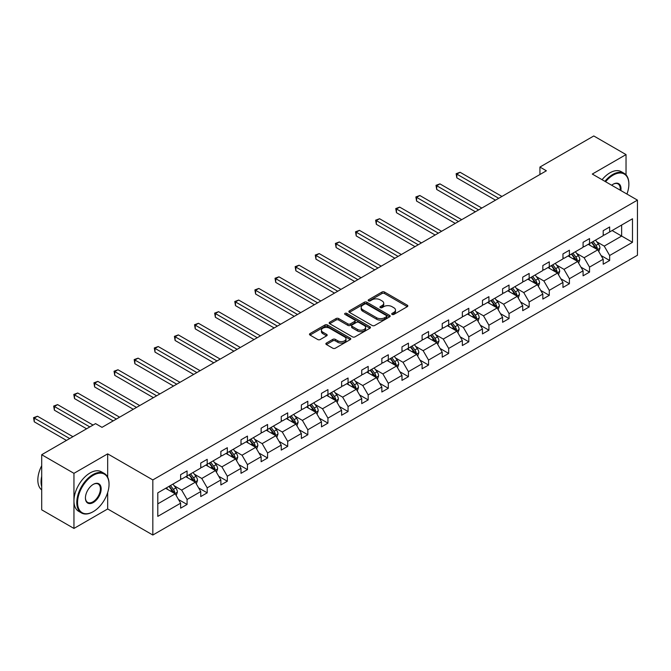 <?xml version="1.0" encoding="UTF-8"?>
<svg xmlns="http://www.w3.org/2000/svg" width="671" height="671" viewBox="0 0 671 671"><rect width="100%" height="100%" fill="white"/><g stroke="black" fill="none" stroke-linecap="round" stroke-linejoin="round"><path stroke-width="1.01" d="M392.082 314.431A1.25 0.721 0 0 0 393.852 314.431L407.305 306.664A1.787 1.032 0 0 0 407.825 305.926A1.787 1.032 0 0 0 407.305 305.196L384.517 292.036A1.787 1.032 0 0 0 381.984 292.036L368.53 299.803A1.25 0.721 0 0 0 368.161 300.314A1.25 0.721 0 0 0 368.53 300.834A1.25 0.721 0 0 0 370.3 300.834L372.044 299.828A5.729 3.305 0 0 1 380.147 299.828L382.042 300.918A5.729 3.305 0 0 1 383.72 303.258A5.729 3.305 0 0 1 382.042 305.599L380.306 306.605A1.25 0.721 0 0 0 379.937 307.117A1.25 0.721 0 0 0 380.306 307.628A1.25 0.721 0 0 0 382.076 307.628L383.82 306.622A5.729 3.305 0 0 1 391.923 306.622L393.818 307.721A5.729 3.305 0 0 1 395.496 310.061A5.729 3.305 0 0 1 393.818 312.401L392.082 313.407A1.25 0.721 0 0 0 391.713 313.919A1.25 0.721 0 0 0 392.082 314.431L392.082 313.407M326.4 343.066A1.787 1.032 0 0 0 325.871 343.795A1.787 1.032 0 0 0 326.4 344.525L332.791 348.215A1.787 1.032 0 0 0 335.324 348.215L350.262 339.593A1.787 1.032 0 0 0 350.79 338.863A1.787 1.032 0 0 0 350.262 338.134L327.473 324.974A1.787 1.032 0 0 0 324.94 324.974L310.002 333.596A1.787 1.032 0 0 0 309.482 334.326A1.787 1.032 0 0 0 310.002 335.055L317.727 339.518A1.787 1.032 0 0 0 320.26 339.518L326.651 335.827A1.787 1.032 0 0 0 327.18 335.097A1.787 1.032 0 0 0 326.651 334.368L322.818 332.153A4.789 2.768 0 0 1 321.417 330.199A4.789 2.768 0 0 1 324.378 327.641A4.789 2.768 0 0 1 329.595 328.245L344.6 336.909A4.789 2.768 0 0 1 346.001 338.863A4.789 2.768 0 0 1 343.049 341.413A4.789 2.768 0 0 1 337.823 340.818L335.324 339.375A1.787 1.032 0 0 0 332.791 339.375L326.4 343.066L326.4 344.525M107.679 453.856L73.953 473.332L41.703 454.712L41.703 509.826L73.953 528.438L107.679 508.962L152.829 535.03L152.829 479.924L107.679 453.856L107.679 477.215M626.035 174.871L626.035 154.59L592.3 174.057L637.45 200.126L152.829 479.924M626.035 154.59L593.785 135.97L539.929 167.062L539.929 174.51M41.703 454.712L95.559 423.619L102.009 427.343L546.379 170.786L539.929 167.062M372.17 325.485A1.787 1.032 0 0 0 374.703 325.485L389.641 316.855A1.787 1.032 0 0 0 390.17 316.125A1.787 1.032 0 0 0 389.641 315.395L366.852 302.235A1.787 1.032 0 0 0 364.319 302.235L349.381 310.866A1.787 1.032 0 0 0 348.853 311.596A1.787 1.032 0 0 0 349.381 312.325L372.17 325.485M345.515 314.699A1.25 0.721 0 0 1 346.781 314.875L346.781 313.382L369.956 326.76A1.787 1.032 0 0 1 370.476 327.49A1.787 1.032 0 0 1 369.956 328.228L355.009 336.85A1.787 1.032 0 0 1 352.485 336.85L329.687 323.69L329.687 322.231A1.787 1.032 0 0 0 329.167 322.961A1.787 1.032 0 0 0 329.687 323.69M329.687 322.231L336.087 318.54A1.787 1.032 0 0 1 338.62 318.54L347.863 323.875A1.787 1.032 0 0 0 350.396 323.875L354.632 321.426A1.787 1.032 0 0 0 355.16 320.696A1.787 1.032 0 0 0 354.632 319.966L345.011 314.405A1.25 0.721 0 0 1 344.642 313.894A1.25 0.721 0 0 1 345.414 313.231A1.25 0.721 0 0 1 346.781 313.382M73.953 473.332L73.953 528.438M157.794 492.841L180.625 479.664L180.625 474.674L187.075 470.95L187.075 475.94L200.746 468.039L200.746 463.049L207.196 459.333L207.196 464.315L220.868 456.423L220.868 451.432L227.318 447.708L227.318 452.699L240.998 444.806L240.998 439.815L247.448 436.091L247.448 441.082L261.12 433.189L261.12 428.199L267.57 424.475L267.57 429.465L281.241 421.573L281.241 416.582L287.691 412.858L287.691 417.848L301.363 409.956L301.363 404.965L307.813 401.241L307.813 406.232L321.484 398.339L321.484 393.349L327.934 389.625L327.934 394.615L341.606 386.722L341.606 381.732L348.056 378.008L348.056 382.998L361.728 375.097L361.728 370.107L368.178 366.391L368.178 371.373L381.849 363.481L381.849 358.49L388.299 354.766L388.299 359.757L401.979 351.864L401.979 346.873L408.429 343.149L408.429 348.14L422.101 340.247L422.101 335.257L428.551 331.533L428.551 336.523L442.223 328.631L442.223 323.64L448.673 319.916L448.673 324.907L462.344 317.014L462.344 312.023L468.794 308.299L468.794 313.29L482.466 305.397L482.466 300.407L488.916 296.683L488.916 301.673L502.587 293.781L502.587 288.79L509.037 285.066L509.037 290.057L522.709 282.155L522.709 277.165L529.159 273.449L529.159 278.431L542.831 270.539L542.831 265.548L549.281 261.824L549.281 266.815L562.961 258.922L562.961 253.932L569.411 250.208L569.411 255.198L583.082 247.305L583.082 242.315L589.532 238.591L589.532 243.581L603.204 235.689L603.204 230.698L609.654 226.974L609.654 231.965L632.485 218.78L632.485 242.315L609.654 255.5L609.654 260.491L603.204 264.215L603.204 259.224L589.532 267.117L589.532 272.107L583.082 275.831L583.082 270.841L569.411 278.733L569.411 283.724L562.961 287.448L562.961 282.457L549.281 290.35L549.281 295.341L542.831 299.065L542.831 294.074L529.159 301.967L529.159 306.957L522.709 310.681L522.709 305.691L509.037 313.583L509.037 318.574L502.587 322.298L502.587 317.308L488.916 325.2L488.916 330.191L482.466 333.915L482.466 328.924L468.794 336.825L468.794 341.816L462.344 345.531L462.344 340.549L448.673 348.442L448.673 353.432L442.223 357.157L442.223 352.166L428.551 360.059L428.551 365.049L422.101 368.773L422.101 363.783L408.429 371.675L408.429 376.666L401.979 380.39L401.979 375.399L388.299 383.292L388.299 388.283L381.849 392.007L381.849 387.016L368.178 394.909L368.178 399.899L361.728 403.623L361.728 398.633L348.056 406.525L348.056 411.516L341.606 415.24L341.606 410.249L327.934 418.142L327.934 423.133L321.484 426.857L321.484 421.866L307.813 429.767L307.813 434.758L301.363 438.473L301.363 433.491L287.691 441.384L287.691 446.374L281.241 450.098L281.241 445.108L267.57 453L267.57 457.991L261.12 461.715L261.12 456.725L247.448 464.617L247.448 469.608L240.998 473.332L240.998 468.341L227.318 476.234L227.318 481.224L220.868 484.948L220.868 479.958L207.196 487.851L207.196 492.841L200.746 496.565L200.746 491.575L187.075 499.467L187.075 504.458L180.625 508.182L180.625 503.191L157.794 516.376L157.794 492.841M152.829 535.03L637.45 255.24L637.45 200.126M185.783 476.678L195.328 482.189L181.656 490.09L174.192 485.779M181.656 490.09L187.075 499.467M195.328 482.189L200.746 491.575M180.625 478.465L181.656 479.06L187.075 475.94M205.905 465.062L215.458 470.572L201.778 478.465L194.313 474.162M201.778 478.465L207.196 487.851M215.458 470.572L220.868 479.958M200.746 466.848L201.778 467.444L207.196 464.315M226.035 453.445L235.58 458.956L221.9 466.848L214.435 462.537M221.9 466.848L227.318 476.234M235.58 458.956L240.998 468.341M220.868 455.232L221.9 455.827L227.318 452.699M246.156 441.828L255.701 447.339L242.03 455.232L234.556 450.92M242.03 455.232L247.448 464.617M255.701 447.339L261.12 456.725M240.998 443.615L242.03 444.21L247.448 441.082M266.278 430.212L275.823 435.722L262.151 443.615L254.686 439.304M262.151 443.615L267.57 453M275.823 435.722L281.241 445.108M261.12 431.998L262.151 432.594L267.57 429.465M286.4 418.595L295.945 424.106L282.273 431.998L274.808 427.687M282.273 431.998L287.691 441.384M295.945 424.106L301.363 433.491M281.241 420.381L282.273 420.977L287.691 417.848M306.521 406.978L316.066 412.489L302.395 420.381L294.93 416.07M302.395 420.381L307.813 429.767M316.066 412.489L321.484 421.866M301.363 408.765L302.395 409.36L307.813 406.232M326.643 395.353L336.188 400.872L322.516 408.765L315.051 404.454M322.516 408.765L327.934 418.142M336.188 400.872L341.606 410.249M321.484 397.148L322.516 397.744L327.934 394.615M346.764 383.737L356.309 389.247L342.638 397.148L335.173 392.837M342.638 397.148L348.056 406.525M356.309 389.247L361.728 398.633M341.606 385.523L342.638 386.119L348.056 382.998M366.886 372.12L376.439 377.63L362.759 385.523L355.295 381.22M362.759 385.523L368.178 394.909M376.439 377.63L381.849 387.016M361.728 373.906L362.759 374.502L368.178 371.373M387.016 360.503L396.561 366.014L382.881 373.906L375.416 369.595M382.881 373.906L388.299 383.292M396.561 366.014L401.979 375.399M381.849 362.29L382.881 362.885L388.299 359.757M407.138 348.886L416.683 354.397L403.011 362.29L395.538 357.978M403.011 362.29L408.429 371.675M416.683 354.397L422.101 363.783M401.979 350.673L403.011 351.269L408.429 348.14M427.259 337.27L436.804 342.78L423.133 350.673L415.668 346.362M423.133 350.673L428.551 360.059M436.804 342.78L442.223 352.166M422.101 339.056L423.133 339.652L428.551 336.523M447.381 325.653L456.926 331.164L443.254 339.056L435.789 334.745M443.254 339.056L448.673 348.442M456.926 331.164L462.344 340.549M442.223 327.44L443.254 328.035L448.673 324.907M467.502 314.036L477.047 319.547L463.376 327.44L455.911 323.128M463.376 327.44L468.794 336.825M477.047 319.547L482.466 328.924M462.344 315.823L463.376 316.418L468.794 313.29M487.624 302.411L497.169 307.93L483.497 315.823L476.033 311.512M483.497 315.823L488.916 325.2M497.169 307.93L502.587 317.308M482.466 304.206L483.497 304.802L488.916 301.673M507.746 290.795L517.291 296.305L503.619 304.206L496.154 299.895M503.619 304.206L509.037 313.583M517.291 296.305L522.709 305.691M502.587 292.581L503.619 293.177L509.037 290.057M527.867 279.178L537.421 284.689L523.741 292.581L516.276 288.278M523.741 292.581L529.159 301.967M537.421 284.689L542.831 294.074M522.709 280.964L523.741 281.56L529.159 278.431M547.997 267.561L557.542 273.072L543.871 280.964L536.397 276.653M543.871 280.964L549.281 290.35M557.542 273.072L562.961 282.457M542.831 269.348L543.871 269.943L549.281 266.815M568.119 255.945L577.664 261.455L563.992 269.348L556.527 265.037M563.992 269.348L569.411 278.733M577.664 261.455L583.082 270.841M562.961 257.731L563.992 258.327L569.411 255.198M588.241 244.328L597.786 249.838L584.114 257.731L576.649 253.42M584.114 257.731L589.532 267.117M597.786 249.838L603.204 259.224M583.082 246.114L584.114 246.71L589.532 243.581M612.103 230.547L621.648 236.058L604.236 246.114L596.771 241.803M604.236 246.114L609.654 255.5M632.485 242.315L621.648 236.058L621.648 225.037L632.485 218.78M603.204 234.498L604.236 235.093L609.654 231.965M157.794 503.862L175.206 493.814L165.662 488.295M175.206 493.814L180.625 503.191M601.073 255.534L609.654 260.491M580.952 267.15L589.532 272.107M560.83 278.767L569.411 283.724M540.709 290.392L549.281 295.341M520.587 302.009L529.159 306.957M500.457 313.625L509.037 318.574M480.335 325.242L488.916 330.191M460.214 336.859L468.794 341.816M440.092 348.475L448.673 353.432M419.971 360.092L428.551 365.049M399.849 371.709L408.429 376.666M379.727 383.334L388.299 388.283M359.606 394.951L368.178 399.899M339.476 406.567L348.056 411.516M319.354 418.184L327.934 423.133M299.232 429.801L307.813 434.758M279.111 441.417L287.691 446.374M258.989 453.034L267.57 457.991M238.868 464.651L247.448 469.608M218.746 476.276L227.318 481.224M198.624 487.892L207.196 492.841M178.494 499.509L187.075 504.458M107.679 508.962L107.679 492.506M392.577 314.607L393.818 313.885A5.729 3.305 0 0 0 395.496 311.545L395.496 310.061M383.72 303.258L383.72 304.751A5.729 3.305 0 0 1 382.042 307.092L380.809 307.804M407.28 306.672L384.517 293.529A1.787 1.032 0 0 0 381.984 293.529L369.033 301.011M389.616 316.871L366.852 303.728A1.787 1.032 0 0 0 364.319 303.728L349.406 312.342M386.479 316.637A1.25 0.721 0 0 0 386.848 316.125A1.25 0.721 0 0 0 386.479 315.613L366.475 304.064A1.25 0.721 0 0 0 364.697 304.064L362.86 305.129A5.729 3.305 0 0 0 361.183 307.461A5.729 3.305 0 0 0 362.86 309.801L376.54 317.702A5.729 3.305 0 0 0 384.642 317.702L386.479 316.637L386.479 318.129A1.25 0.721 0 0 0 386.848 317.618L386.848 316.125M361.183 307.461L361.183 308.954A5.729 3.305 0 0 0 362.86 311.294L362.86 309.801M386.479 318.129L384.642 319.186A5.729 3.305 0 0 1 376.54 319.186L362.86 311.294M329.713 323.707L336.087 320.025L336.087 318.54M355.16 320.696L355.16 322.181A1.787 1.032 0 0 1 354.632 322.919L350.396 325.368A1.787 1.032 0 0 1 347.863 325.368L338.62 320.025A1.787 1.032 0 0 0 336.087 320.025M346.781 314.875L369.931 328.236M357.45 329.411A4.789 2.768 0 0 0 362.667 330.015A4.789 2.768 0 0 0 365.628 327.456A4.789 2.768 0 0 0 364.227 325.502L358.935 322.449A1.787 1.032 0 0 0 356.41 322.449L352.166 324.898A1.787 1.032 0 0 0 351.638 325.628A1.787 1.032 0 0 0 352.166 326.358L357.45 329.411L357.45 330.904A4.789 2.768 0 0 0 362.667 331.499A4.789 2.768 0 0 0 365.628 328.949L365.628 327.456M351.638 325.628L351.638 327.121A1.787 1.032 0 0 0 352.166 327.851L352.166 326.358M357.45 330.904L352.166 327.851M346.001 338.863L346.001 340.348A4.789 2.768 0 0 1 343.049 342.906A4.789 2.768 0 0 1 337.823 342.302L335.324 340.86A1.787 1.032 0 0 0 332.791 340.86L326.425 344.542M321.417 330.199L321.417 331.684A4.789 2.768 0 0 0 322.818 333.646L322.818 332.153M326.626 335.844L322.818 333.646M350.262 338.134L350.262 339.593L327.473 326.458A1.787 1.032 0 0 0 324.94 326.458L310.027 335.072M598.767 251.533L599.949 248.111A4.831 2.793 -120 0 0 598.406 243.992L595.513 240.126M590.321 245.527L589.063 243.85M501.942 196.444L460.063 172.262L456.834 174.124L456.834 177.849L495.492 200.168M597.073 249.427L597.341 248.312A4.831 2.793 -120 0 0 595.957 245.41L593.063 241.543M591.847 242.239L595.034 246.5A2.466 1.426 60 0 1 595.487 247.247L597.341 248.312M591.512 242.432L594.414 246.299A4.831 2.793 60 0 1 595.613 248.589M456.834 177.849L456.129 173.714L498.721 198.306M456.129 173.714L460.063 172.262M626.94 194.062A22.252 12.85 120 0 0 628.87 184.231A22.252 12.85 120 0 0 613.135 175.139A22.252 12.85 120 0 0 605.586 181.732M604.915 181.338A22.806 13.168 -60 0 1 612.749 174.468A22.806 13.168 -60 0 1 624.147 173.344A22.806 13.168 -60 0 1 628.87 183.779A22.806 13.168 -60 0 1 628.87 184.005M611.658 185.238A11.13 6.425 -60 0 1 613.135 184.231L613.135 184.231A11.13 6.425 -60 0 1 620.868 190.556M602.072 179.702A22.806 13.168 -60 0 1 609.914 172.833A22.806 13.168 -60 0 1 621.312 171.701L624.147 173.344M620.147 190.136A10.577 6.106 120 0 0 618.041 183.929A10.577 6.106 120 0 0 612.942 184.34M92.908 511.83L93.303 511.612A22.252 12.85 120 0 0 109.037 484.353A22.252 12.85 120 0 0 93.303 475.269A22.252 12.85 120 0 0 77.559 502.52A22.252 12.85 120 0 0 93.303 511.612L92.908 511.83A22.806 13.168 -60 0 1 81.51 512.963A22.806 13.168 -60 0 1 78.012 494.686A22.806 13.168 -60 0 1 92.908 474.598A22.806 13.168 -60 0 1 104.315 473.466A22.806 13.168 -60 0 1 109.037 483.908A22.806 13.168 -60 0 1 109.037 484.135M93.303 502.52A11.13 6.425 -60 0 1 85.427 497.983A11.13 6.425 -60 0 1 93.303 484.353L93.303 484.353A11.13 6.425 -60 0 1 101.17 488.899A11.13 6.425 -60 0 1 93.303 502.52M85.435 497.756A10.577 6.106 120 0 0 87.624 502.378A10.577 6.106 120 0 0 92.908 501.849A10.577 6.106 120 0 0 99.828 492.531A10.577 6.106 120 0 0 98.201 484.051A10.577 6.106 120 0 0 93.101 484.47M81.51 512.963L78.675 511.327A22.806 13.168 -60 0 1 75.177 493.051A22.806 13.168 -60 0 1 90.073 472.954A22.806 13.168 -60 0 1 101.472 471.83L104.315 473.466M41.703 486.735A22.806 13.168 -60 0 1 41.703 476.309M41.703 489.897A22.806 13.168 -60 0 1 41.703 465.699M578.645 263.158L579.828 259.727A4.831 2.793 -120 0 0 578.285 255.609L575.391 251.742M570.199 257.144L568.941 255.466M481.82 208.06L439.941 183.879L436.712 185.741L436.712 189.465L475.37 211.784M576.951 261.044L577.219 259.937A4.831 2.793 -120 0 0 575.835 257.027L572.942 253.16M571.726 253.856L574.913 258.117A2.466 1.426 60 0 1 575.366 258.863L577.219 259.937M571.39 254.057L574.284 257.924A4.831 2.793 60 0 1 575.492 260.205M436.712 189.465L436.007 185.33L478.599 209.922M436.007 185.33L439.941 183.879M558.524 274.775L559.706 271.344A4.831 2.793 -120 0 0 558.163 267.226L555.269 263.359M550.077 268.761L548.819 267.083M461.698 219.677L419.82 195.496L416.59 197.358L416.59 201.082L455.248 223.401M556.829 272.661L557.098 271.554A4.831 2.793 -120 0 0 555.714 268.643L552.82 264.777M551.604 265.481L554.791 269.734A2.466 1.426 60 0 1 555.244 270.48L557.098 271.554M551.268 265.674L554.162 269.541A4.831 2.793 60 0 1 555.37 271.822M416.59 201.082L415.877 196.947L458.478 221.539M415.877 196.947L419.82 195.496M538.394 286.391L539.585 282.961A4.831 2.793 -120 0 0 538.041 278.851L535.148 274.984M529.947 280.377L528.698 278.708M441.577 231.294L399.69 207.113L396.469 208.975L396.469 212.699L435.127 235.018M536.699 284.278L536.976 283.17A4.831 2.793 -120 0 0 535.592 280.26L532.69 276.393M531.482 277.098L534.67 281.35A2.466 1.426 60 0 1 535.114 282.097L536.976 283.17M531.147 277.291L534.041 281.157A4.831 2.793 60 0 1 535.248 283.439M396.469 212.699L395.756 208.564L438.348 233.156M395.756 208.564L399.69 207.113M518.272 298.008L519.463 294.577A4.831 2.793 -120 0 0 517.92 290.468L515.026 286.601M509.826 292.002L508.576 290.325M421.455 242.91L379.568 218.729L376.347 220.591L376.347 224.315L415.005 246.634M516.578 295.894L516.855 294.787A4.831 2.793 -120 0 0 515.471 291.877L512.569 288.01M511.361 288.715L514.548 292.967A2.466 1.426 60 0 1 514.992 293.713L516.855 294.787M511.025 288.907L513.919 292.774A4.831 2.793 60 0 1 515.127 295.055M376.347 224.315L375.634 220.18L418.226 244.772M375.634 220.18L379.568 218.729M498.15 309.625L499.341 306.202A4.831 2.793 -120 0 0 497.798 302.084L494.896 298.218M489.704 303.619L488.446 301.942M401.333 254.527L359.446 230.346L356.226 232.208L356.226 235.932L394.884 258.251M496.456 307.511L496.725 306.404A4.831 2.793 -120 0 0 495.341 303.493L492.447 299.635M491.239 300.331L494.426 304.584A2.466 1.426 60 0 1 494.871 305.33L496.725 306.404M490.904 300.524L493.797 304.391A4.831 2.793 60 0 1 495.005 306.672M356.226 235.932L355.513 231.797L398.104 256.389M355.513 231.797L359.446 230.346M478.029 321.241L479.211 317.819A4.831 2.793 -120 0 0 477.677 313.701L474.774 309.834M469.583 315.236L468.324 313.558M381.203 266.144L339.325 241.963L336.104 243.825L336.104 247.549L374.762 269.868M476.335 319.136L476.603 318.02A4.831 2.793 -120 0 0 475.219 315.118L472.325 311.252M471.117 311.948L474.305 316.2A2.466 1.426 60 0 1 474.749 316.947L476.603 318.02M470.782 312.141L473.676 316.007A4.831 2.793 60 0 1 474.875 318.289M336.104 247.549L335.391 243.422L377.983 268.006M335.391 243.422L339.325 241.963M457.907 332.858L459.09 329.436A4.831 2.793 -120 0 0 457.547 325.318L454.653 321.451M449.461 326.852L448.203 325.175M361.082 277.769L319.203 253.588L315.974 255.45L315.974 259.165L354.632 281.485M456.213 330.753L456.481 329.637A4.831 2.793 -120 0 0 455.097 326.735L452.204 322.868M450.996 323.565L454.183 327.817A2.466 1.426 60 0 1 454.628 328.572L456.481 329.637M450.652 323.757L453.554 327.624A4.831 2.793 60 0 1 454.753 329.906M315.974 259.165L315.269 255.039L357.861 279.631M315.269 255.039L319.203 253.588M437.786 344.475L438.968 341.053A4.831 2.793 -120 0 0 437.425 336.934L434.531 333.068M429.339 338.469L428.081 336.792M340.96 289.386L299.081 265.204L295.852 267.066L295.852 270.79L334.51 293.11M436.091 342.369L436.36 341.254A4.831 2.793 -120 0 0 434.976 338.352L432.082 334.485M430.866 335.181L434.053 339.442A2.466 1.426 60 0 1 434.506 340.189L436.36 341.254M430.53 335.374L433.432 339.241A4.831 2.793 60 0 1 434.632 341.531M295.852 270.79L295.148 266.655L337.739 291.248M295.148 266.655L299.081 265.204M417.664 356.1L418.847 352.669A4.831 2.793 -120 0 0 417.303 348.551L414.41 344.684M409.218 350.086L407.96 348.408M320.839 301.002L278.96 276.821L275.731 278.683L275.731 282.407L314.389 304.726M415.97 353.986L416.238 352.879A4.831 2.793 -120 0 0 414.854 349.968L411.96 346.102M410.744 346.798L413.932 351.059A2.466 1.426 60 0 1 414.384 351.805L416.238 352.879M410.409 346.999L413.302 350.858A4.831 2.793 60 0 1 414.51 353.147M275.731 282.407L275.026 278.272L317.618 302.864M275.026 278.272L278.96 276.821M397.542 367.716L398.725 364.286A4.831 2.793 -120 0 0 397.182 360.168L394.288 356.301M389.096 361.703L387.838 360.025M300.717 312.619L258.83 288.438L255.609 290.3L255.609 294.024L294.267 316.343M395.848 365.603L396.116 364.496A4.831 2.793 -120 0 0 394.733 361.585L391.839 357.718M390.623 358.423L393.81 362.675A2.466 1.426 60 0 1 394.263 363.422L396.116 364.496M390.287 358.616L393.181 362.483A4.831 2.793 60 0 1 394.389 364.764M255.609 294.024L254.896 289.889L297.496 314.481M254.896 289.889L258.83 288.438M377.412 379.333L378.603 375.903A4.831 2.793 -120 0 0 377.06 371.784L374.166 367.926M368.966 373.319L367.716 371.65M280.595 324.236L238.708 300.054L235.487 301.916L235.487 305.64L274.145 327.96M375.718 377.219L375.995 376.112A4.831 2.793 -120 0 0 374.611 373.202L371.709 369.335M370.501 370.04L373.688 374.292A2.466 1.426 60 0 1 374.133 375.039L375.995 376.112M370.166 370.233L373.059 374.099A4.831 2.793 60 0 1 374.267 376.381M235.487 305.64L234.775 301.505L277.366 326.098M234.775 301.505L238.708 300.054M357.291 390.95L358.482 387.519A4.831 2.793 -120 0 0 356.938 383.409L354.045 379.543M348.845 384.944L347.595 383.267M260.474 335.852L218.587 311.671L215.366 313.533L215.366 317.257L254.024 339.576M355.596 388.836L355.873 387.729A4.831 2.793 -120 0 0 354.489 384.819L351.587 380.952M350.379 381.656L353.567 385.909A2.466 1.426 60 0 1 354.011 386.655L355.873 387.729M350.044 381.849L352.938 385.716A4.831 2.793 60 0 1 354.145 387.997M215.366 317.257L214.653 313.122L257.245 337.714M214.653 313.122L218.587 311.671M337.169 402.566L338.36 399.144A4.831 2.793 -120 0 0 336.817 395.026L333.915 391.159M328.723 396.561L327.465 394.884M240.352 347.469L198.465 323.288L195.244 325.15L195.244 328.874L233.902 351.193M335.475 400.453L335.743 399.346A4.831 2.793 -120 0 0 334.359 396.435L331.466 392.577M330.258 393.273L333.445 397.526A2.466 1.426 60 0 1 333.89 398.272L335.743 399.346M329.922 393.466L332.816 397.333A4.831 2.793 60 0 1 334.024 399.614M195.244 328.874L194.531 324.739L237.123 349.331M194.531 324.739L198.465 323.288M317.048 414.183L318.23 410.761A4.831 2.793 -120 0 0 316.695 406.643L313.793 402.776M308.601 408.178L307.343 406.5M220.222 359.086L178.343 334.904L175.114 336.767L175.114 340.491L213.781 362.81M315.353 412.078L315.622 410.962A4.831 2.793 -120 0 0 314.238 408.06L311.344 404.194M310.136 404.89L313.323 409.142A2.466 1.426 60 0 1 313.768 409.889L315.622 410.962M309.792 405.083L312.694 408.949A4.831 2.793 60 0 1 313.894 411.231M175.114 340.491L174.41 336.364L217.001 360.948M174.41 336.364L178.343 334.904M296.926 425.8L298.109 422.378A4.831 2.793 -120 0 0 296.565 418.259L293.672 414.393M288.48 419.794L287.222 418.117M200.101 370.711L158.222 346.53L154.993 348.392L154.993 352.107L193.651 374.426M295.232 423.695L295.5 422.579A4.831 2.793 -120 0 0 294.116 419.677L291.222 415.81M290.015 416.506L293.202 420.759A2.466 1.426 60 0 1 293.646 421.514L295.5 422.579M289.671 416.699L292.573 420.566A4.831 2.793 60 0 1 293.772 422.847M154.993 352.107L154.288 347.981L196.88 372.573M154.288 347.981L158.222 346.53M276.804 437.417L277.987 433.994A4.831 2.793 -120 0 0 276.444 429.876L273.55 426.01M268.358 431.411L267.1 429.734M179.979 382.327L138.1 358.146L134.871 360.008L134.871 363.732L173.529 386.051M275.11 435.311L275.378 434.196A4.831 2.793 -120 0 0 273.994 431.294L271.101 427.427M269.885 428.123L273.072 432.384A2.466 1.426 60 0 1 273.525 433.13L275.378 434.196M269.549 428.316L272.451 432.183A4.831 2.793 60 0 1 273.651 434.473M134.871 363.732L134.166 359.597L176.758 384.189M134.166 359.597L138.1 358.146M256.683 449.033L257.865 445.611A4.831 2.793 -120 0 0 256.322 441.493L253.428 437.626M248.236 443.028L246.978 441.35M159.857 393.944L117.979 369.763L114.749 371.625L114.749 375.349L153.407 397.668M254.988 446.928L255.257 445.821A4.831 2.793 -120 0 0 253.873 442.91L250.979 439.044M249.763 439.74L252.95 444.001A2.466 1.426 60 0 1 253.403 444.747L255.257 445.821M249.427 439.941L252.321 443.799A4.831 2.793 60 0 1 253.529 446.089M114.749 375.349L114.045 371.214L156.637 395.806M114.045 371.214L117.979 369.763M236.561 460.658L237.744 457.228A4.831 2.793 -120 0 0 236.2 453.11L233.307 449.243M228.106 454.644L226.857 452.967M139.736 405.561L97.849 381.38L94.628 383.242L94.628 386.966L133.286 409.285M234.867 458.545L235.135 457.437A4.831 2.793 -120 0 0 233.751 454.527L230.858 450.66M229.641 451.365L232.829 455.617A2.466 1.426 60 0 1 233.273 456.364L235.135 457.437M229.306 451.558L232.2 455.424A4.831 2.793 60 0 1 233.407 457.706M94.628 386.966L93.915 382.831L136.507 407.423M93.915 382.831L97.849 381.38M216.431 472.275L217.622 468.844A4.831 2.793 -120 0 0 216.079 464.726L213.185 460.868M207.985 466.261L206.735 464.592M119.614 417.177L77.727 392.996L74.506 394.858L74.506 398.582L113.164 420.902M214.737 470.161L215.014 469.054A4.831 2.793 -120 0 0 213.63 466.144L210.728 462.277M209.52 462.982L212.707 467.234A2.466 1.426 60 0 1 213.152 467.981L215.014 469.054M209.184 463.175L212.078 467.041A4.831 2.793 60 0 1 213.286 469.323M74.506 398.582L73.793 394.447L116.385 419.04M73.793 394.447L77.727 392.996M196.309 483.892L197.5 480.461A4.831 2.793 -120 0 0 195.957 476.351L193.055 472.485M187.863 477.886L186.613 476.209M93.043 425.07L57.605 404.613L54.385 406.475L54.385 410.199L86.593 428.794M194.615 481.778L194.892 480.671A4.831 2.793 -120 0 0 193.508 477.76L190.606 473.894M189.398 474.598L192.585 478.851A2.466 1.426 60 0 1 193.03 479.597L194.892 480.671M189.063 474.791L191.956 478.658A4.831 2.793 60 0 1 193.164 480.939M54.385 410.199L53.672 406.064L89.813 426.932M53.672 406.064L57.605 404.613M176.188 495.508L177.379 492.086A4.831 2.793 -120 0 0 175.836 487.968L172.933 484.101M167.742 489.503L166.483 487.825M72.921 436.687L37.484 416.23L34.263 418.092L34.263 421.816L66.471 440.411M174.494 493.395L174.762 492.288A4.831 2.793 -120 0 0 173.378 489.377L170.484 485.519M169.277 486.215L172.464 490.467A2.466 1.426 60 0 1 172.908 491.214L174.762 492.288M168.941 486.408L171.835 490.275A4.831 2.793 60 0 1 173.034 492.556M34.263 421.816L33.55 417.681L69.692 438.549M33.55 417.681L37.484 416.23M393.818 313.885L393.818 312.401M380.306 307.628L380.306 306.605M382.042 307.092L382.042 305.599M368.53 300.834L368.53 299.803M381.984 293.529L381.984 292.036M384.517 293.529L384.517 292.036M407.305 306.664L407.305 305.196M349.381 312.325L349.381 310.866M364.319 303.728L364.319 302.235M366.852 303.728L366.852 302.235M389.641 316.855L389.641 315.395M376.54 319.186L376.54 317.702M384.642 319.186L384.642 317.702M338.62 320.025L338.62 318.54M347.863 325.368L347.863 323.875M350.396 325.368L350.396 323.875M354.632 322.919L354.632 321.426M369.956 328.228L369.956 326.76M332.791 340.86L332.791 339.375M335.324 340.86L335.324 339.375M337.823 342.302L337.823 340.818M326.651 335.827L326.651 334.368M310.002 335.055L310.002 333.596M324.94 326.458L324.94 324.974M327.473 326.458L327.473 324.974M597.433 249.637L599.916 248.203M595.957 245.41L598.406 243.992M593.038 247.096L594.414 246.299M577.312 261.254L579.794 259.82M575.835 257.027L578.285 255.609M572.917 258.712L574.284 257.924M557.19 272.871L559.673 271.436M555.714 268.643L558.163 267.226M552.787 270.329L554.162 269.541M537.068 284.487L539.551 283.053M535.592 280.26L538.041 278.851M532.665 281.946L534.041 281.157M516.947 296.104L519.429 294.678M515.471 291.877L517.92 290.468M512.543 293.571L513.919 292.774M496.825 307.729L499.308 306.295M495.341 303.493L497.798 302.084M492.422 305.188L493.797 304.391M476.704 319.346L479.186 317.911M475.219 315.118L477.677 313.701M472.3 316.804L473.676 316.007M456.582 330.962L459.065 329.528M455.097 326.735L457.547 325.318M452.179 328.421L453.554 327.624M436.452 342.579L438.935 341.145M434.976 338.352L437.425 336.934M432.057 340.038L433.432 339.241M416.33 354.196L418.813 352.761M414.854 349.968L417.303 348.551M411.935 351.654L413.302 350.858M396.209 365.812L398.691 364.378M394.733 361.585L397.182 360.168M391.805 363.271L393.181 362.483M376.087 377.429L378.57 375.995M374.611 373.202L377.06 371.784M371.684 374.888L373.059 374.099M355.965 389.046L358.448 387.62M354.489 384.819L356.938 383.409M351.562 386.504L352.938 385.716M335.844 400.671L338.327 399.237M334.359 396.435L336.817 395.026M331.44 398.129L332.816 397.333M315.722 412.288L318.205 410.853M314.238 408.06L316.695 406.643M311.319 409.746L312.694 408.949M295.601 423.904L298.083 422.47M294.116 419.677L296.565 418.259M291.197 421.363L292.573 420.566M275.471 435.521L277.953 434.087M273.994 431.294L276.444 429.876M271.076 432.98L272.451 432.183M255.349 447.138L257.832 445.703M253.873 442.91L256.322 441.493M250.946 444.596L252.321 443.799M235.227 458.754L237.71 457.32M233.751 454.527L236.2 453.11M230.824 456.213L232.2 455.424M215.106 470.371L217.589 468.937M213.63 466.144L216.079 464.726M210.702 467.83L212.078 467.041M194.984 481.988L197.467 480.562M193.508 477.76L195.957 476.351M190.581 479.446L191.956 478.658M174.863 493.613L177.345 492.178M173.378 489.377L175.836 487.968M170.459 491.071L171.835 490.275M628.87 184.231L628.87 183.779M109.037 484.353L109.037 483.908"/></g></svg>
